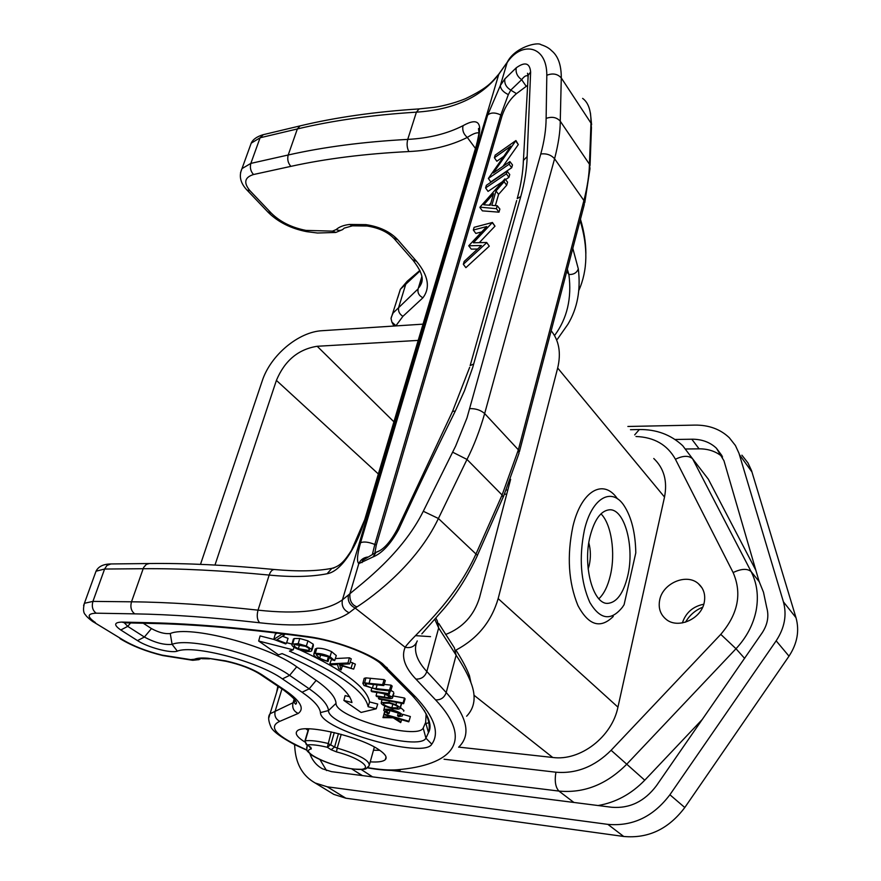 <?xml version="1.0" encoding="UTF-8"?>
<svg xmlns="http://www.w3.org/2000/svg" width="881" height="881" viewBox="0 0 881 881"><rect width="100%" height="100%" fill="white"/><g stroke="black" fill="none" stroke-linecap="round" stroke-linejoin="round"><path stroke-width="1.32" d="M341.211 734.325L337.247 748.09L334.593 747.022L331.157 749.742L327.369 747.297C318.426 745.139 311.643 744.346 307.029 744.919L304.881 741.119M624.089 604.718L622.449 607.196C611.04 621.336 600.159 619.75 589.841 602.45C580.667 581.702 578.861 557.563 584.411 530.01C591.823 497.655 611.788 486.675 624.089 505.683C631.49 517.103 635.399 532.818 635.807 552.827L624.089 604.718M590.138 536.111C594.532 519.493 600.93 510.727 609.355 509.802C624.596 508.359 634.882 546.903 627.668 576.13C623.385 593.409 616.766 602.494 607.835 603.364C593.067 604.63 582.473 565.635 590.138 536.111M600.974 513.843C611.381 523.931 615.731 553.202 610.346 575.491C607.813 586.14 603.992 593.904 598.871 598.761M613.286 616.436C600.402 629.122 588.618 625.488 577.925 605.544C568.454 582.297 566.78 555.922 572.903 526.442C581.273 490.42 603.606 478.141 617.471 498.844M588.805 542.85C590.777 550.085 590.898 557.618 589.191 565.448L588.156 569.005M422.968 324.153L322.248 330.694C298.406 331.807 270.379 355.428 262.186 381.033L200.505 564.358M469.419 675.606C466.666 668.349 462.173 659.858 455.929 650.123C477.348 638.791 491.433 621.623 498.161 598.606L557.673 368.016C561.241 353.006 559.083 340.595 551.176 330.76M653.768 458.505C664.01 468.285 667.589 481.136 664.516 497.049L617.944 707.135C612.031 736.912 580.227 761.283 552.717 757.473L458.726 747.11M214.986 565.029L276.403 380.405C284.684 360.637 298.274 349.261 317.193 346.277L418.134 340.407M510.628 479.308L479.506 597.703C473.956 615.566 462.646 627.834 445.577 634.518M430.534 636.644L415.458 635.653M704.293 602.163C701.518 619.057 677.676 629.486 665.937 619.167C660.287 614.343 658.195 607.989 659.671 600.115C662.633 583.233 686.618 572.903 698.38 583.685C703.655 588.398 705.626 594.554 704.293 602.163M355.506 771.327L362.41 775.577M598.122 805.531C615.786 802.481 631.325 794.045 644.749 780.203L702.223 719.502M331.608 771.668L611.689 807.26C629.585 808.692 644.496 801.523 656.411 785.742L762.065 632.987C767.505 624.794 769.091 616.436 766.833 607.945M766.811 607.945L763.486 592.219L759.026 581.196L723.995 460.851M755.865 570.315L708.335 479.187L692.587 458.759C688.711 455.389 682.995 455.554 675.43 459.254C667.335 444.773 654.187 437.185 635.994 436.502M506.344 490.023L507.808 490.023M682.357 622.944C685.814 612.658 692.951 606.414 703.765 604.223M469.441 675.65L470.95 682.665C468.108 675.033 463.164 665.871 456.116 655.189L438.661 627.966L434.873 619.475M277.746 686.596L276.634 692.323M554.523 335.573C567.144 318.625 571.934 298.263 568.884 274.476C573.663 274.685 576.802 272.824 578.31 268.892C580.865 289.926 577.407 308.383 567.904 324.285L557.398 339.218M572.804 248.343L578.31 268.892M566.714 271.546L568.884 274.476L567.342 269.168M240.524 172.764L241.989 168.612L250.854 163.392C249.741 167.588 250.633 171.299 253.508 174.526C244.544 177.356 243.365 182.763 249.984 190.725L271.304 213.158C280.103 221.836 291.633 227.573 305.883 230.393L332.478 231.13L336.168 229.578C339.185 226.858 343.656 225.151 349.581 224.457L365.912 224.633C379.436 226.637 390.019 231.637 397.661 239.632L416.581 261.371C428.364 275.632 430.479 287.768 422.924 297.789L402.914 316.334L395.943 325.728L391.891 322.105L391.065 318.603M263.331 134.661L260.082 137.788L250.854 163.392L288.208 155.001C323.547 147.006 363.379 141.797 407.738 139.396C428.849 138.295 447.284 133.725 463.032 125.686C478.262 117.151 483.063 122.547 477.414 141.852L365.23 518.535C357.851 543.863 342.489 571.152 327.093 573.762L331.818 568.366M365.23 518.535L351.431 550.416C345.352 559.776 340.826 566.043 331.84 568.355L333.976 567.97M463.032 125.686C462.118 130.245 463.549 134.154 467.304 137.436C450.62 145.783 431.139 150.486 408.872 151.554C365.108 153.746 325.772 158.679 290.862 166.366L253.508 174.526M479.176 133.262L478.548 132.866C476.258 132.502 472.513 134.022 467.304 137.436L475.355 148.305M509.185 59.589L507.28 62.199C514.768 47.189 537.729 41.616 541.033 44.7C545.68 46.186 549.16 48.147 551.462 50.58C558.069 55.866 561.34 64.985 561.285 77.946L560.261 121.204C560.283 131.522 558.4 144.032 554.578 158.756L484.66 413.563C479.771 430.578 473.879 445.874 466.996 459.442L438.408 518.502C416.636 564.413 372.938 596.58 357.025 606.877L355.186 608.066C349.702 605.258 347.455 600.908 348.435 594.994L349.889 593.75C362.047 583.277 402.154 553.819 423.298 511.255L455.719 445.929L466.985 417.913L540.78 153.966C544.26 141.367 546.033 129.507 546.121 118.384L546.815 75.337M357.014 606.888C351.849 605.049 349.471 600.677 349.889 593.75L358.809 563.631C356.629 561.615 357.201 554.678 360.538 542.795C363.655 541.375 368.412 541.925 374.81 544.458L372.476 554.061M421.845 633.857L444.476 608.088C457.03 593.166 468.02 575.612 477.458 555.415L438.408 518.502L423.298 511.255M503.106 497.137L502.093 495.012L466.996 459.442L452.592 452.151M584.764 202.762L589.984 168.656L589.444 164.207L560.261 121.204C556.77 117.305 552.057 116.369 546.121 118.384M590.05 165.518L591.448 127.657L590.986 123.12L561.285 77.946C557.563 73.839 552.717 72.958 546.76 75.281M507.258 62.243L498.745 74.4C481.246 97.13 453.803 109.718 416.405 112.151C372.267 114.937 332.589 120.532 297.349 128.956L260.082 137.788L251.206 143.174L249.73 147.237M546.815 75.248C546.925 44.788 521.255 41.143 507.126 62.628L500.353 85.512C500.529 89.058 503.194 92.098 508.326 94.608L500.815 114.959L374.81 544.458L376.264 545.152L374.899 552.85M507.412 62L505.518 64.864M417.253 640.916C415.138 646.324 411.108 648.438 405.161 647.282C412.616 635.785 453.065 604.641 476.158 553.62L502.104 495.012L518.369 449.828L583.905 200.538C587.363 187.014 589.213 174.901 589.444 164.207L590.975 123.12C591.173 110.775 588.398 102.537 582.627 98.386L582.638 98.397M360.538 542.795L487.656 115.048L500.353 85.512L504.879 78.894L516.277 67.782C525.021 61.538 529.8 62.958 530.626 72.022L527.157 156.565C526.849 168.965 524.724 182.279 520.781 196.507L472.756 367.311L464.463 390.812L455.268 411.141C433.87 454.442 415.028 493.856 398.741 529.404C390.58 544.139 382.002 553.334 372.982 556.968L358.809 563.631C360.494 559.92 363.335 557.739 367.344 557.067M530.626 72.022L528.204 75.182L527.972 78.475M516.277 67.782C515.44 72.506 517.235 76.471 521.662 79.686L510.771 90.104L508.326 94.608M528.115 76.515L527.51 73.255L528.215 75.149L523.248 163.481M527.4 75.865C525.913 75.292 524.008 76.559 521.662 79.686L526.243 86.349L527.488 85.49M397.012 529.778L398.741 529.404M379.447 550.812L376.198 552.233M363.236 560.052L376.132 552.277L372.982 556.968M487.656 115.048C490.86 112.372 495.243 112.35 500.804 114.971L502.071 115.73L376.264 545.152M364.602 682.885L382.629 684.658L383.775 685.572L367.289 683.843L365.208 684.218L365.923 685.671L366.474 683.832M364.029 685.506L362.895 683.425L364.591 682.885L365.945 677.863M372.432 688.204L389.545 690.131L390.679 691.034L377.211 689.57L363.974 685.506M365.879 685.671L372.421 688.193L373.456 684.471M382.629 684.658L384.083 679.614L385.305 680.595L383.775 685.572M376.055 688.667L377.101 684.856M384.138 684.394L390.977 685.121L392.188 686.09L390.679 691.034M389.545 690.131L390.977 685.121M364.007 679.086L364.139 678.359L365.978 677.885L384.083 679.614M369.106 683.227L370.483 678.205M378.191 692.653L371.881 691.662L371.077 690.858L388.422 693.578L389.204 694.382L385.889 693.865M388.752 695.605L388.202 697.664L390.305 697.389L390.041 696.519L383.092 693.534L378.191 692.664M385.889 693.876L392.166 697.003L392.486 698.038C391.792 698.732 389.523 698.721 385.68 698.016L376.837 696.618L376.055 695.836L388.202 697.675M388.422 693.578L389.204 690.869M389.204 694.382L390.239 690.979M390.889 690.33L393.598 692.07M392.166 697.003L393.664 693.292M376.055 695.836L376.914 692.455M384.248 697.124L385.074 694.074M371.077 690.858L371.639 688.7M378.412 698.358L403.069 702.95L403.641 703.699L379.006 699.107L378.775 696.926M403.069 702.95L404.489 698.027L405.095 698.842L403.641 703.699M393.102 695.913L404.489 698.027M391.847 707.828L397.937 707.817L398.08 707.124C396.703 705.593 393.785 704.282 389.336 703.192L383.4 703.192L383.29 703.952C384.601 705.461 387.453 706.749 391.847 707.817L392.838 704.183M401.736 703.346L400.304 707.928M400.161 707.575L400.095 708.588L398.333 709.139L392.287 708.544C386.594 707.146 382.916 705.472 381.242 703.512L381.363 702.509L388.995 702.487L395.943 704.69L400.15 707.575L401.417 703.291M388.995 702.487L389.391 701.045M395.943 704.69L396.604 702.388M387.915 713.808L383.731 710.46L383.94 709.756C385.272 708.919 388.169 709.007 392.662 710.02C398.597 711.76 401.868 713.522 402.496 715.306L402.287 716L398.664 716.561M400.492 714.766C399.996 713.39 397.463 712.024 392.893 710.681L385.856 710.438L389.006 713.61L387.926 713.797M398.641 716.539L397.54 715.79L400.503 714.766M397.54 715.79L398.3 712.751M389.006 713.61L390.052 710.13M392.662 710.02L393.025 708.698M400.437 707.487L403.939 710.538L403.707 711.176M403.696 711.231L403.905 710.527M384.259 714.128L408.982 721.297L408.751 721.825L394.501 717.696L400.976 721.858L400.657 722.607L393.179 717.795L382.971 717.63L383.235 716.903L392.221 717.035L384.072 714.667L384.81 712.013M408.982 721.297L410.37 716.539L402.782 714.337M400.976 721.858L401.593 719.744M382.971 717.63L384.722 712.145M383.235 716.903L384.479 712.134M384.072 714.667L384.766 711.969M389.92 710.604L398.234 713.015M273.76 639.397L281.953 634.188L284.321 635.091L276.832 639.815L286.38 643.438L285.642 643.901L273.76 639.397L275.235 634.287L277.108 633.087M284.321 635.091L284.673 634.023M282.493 636.247L288.065 638.362L286.38 643.438M294.893 644.595L294.276 644.936C293.725 645.927 295.08 647.172 298.351 648.669L308.702 650.442L309.165 648.823M308.713 650.442L309.363 650.079C309.914 649.088 308.581 647.843 305.366 646.335L294.882 644.595M306.357 646.004L311.588 649.308L311.698 650.894L310.85 651.334C307.579 651.951 303.097 651.169 297.393 648.989C293.12 647.05 291.325 645.432 291.996 644.132L298.219 643.648L306.357 646.004L307.954 640.861L313.229 644.209L313.35 645.795M311.588 649.308L313.218 644.209M293.197 639.771L294.232 638.527L299.749 638.483L307.965 640.861M292.778 643.67L294.254 638.527M298.219 643.648L299.749 638.483M330.023 656.763L334.692 660.585L336.289 655.552M315.332 653.405C319.616 653.184 324.516 654.297 330.023 656.752L331.586 651.643L336.234 655.53M328.04 661.543L318.371 658.404C314.737 656.62 313.273 655.156 313.955 653.999L315.31 653.394L316.764 648.262C320.926 647.92 325.871 649.044 331.608 651.643M317.358 654.308L316.213 654.792L319.638 658.272L328.029 661.532L329.417 657.248M334.637 660.574L332.5 659.946L328.69 656.907L317.336 654.297M319.638 658.272L320.805 654.462M327.225 660.717L328.437 656.774M315.079 649.715L316.797 648.273M329.813 663.867L347.94 662.975L349.647 663.911L339.13 664.417L353.666 669.131L339.725 665.232L341.101 669.956L338.722 668.679L337.467 664.494L331.509 664.781L329.813 663.867L331.708 658.757M347.94 662.975L349.416 657.821L351.266 658.834L349.647 663.911M350.253 662.005L355.373 664.153L353.666 669.131M351.189 667.787L352.697 662.688M341.101 669.956L342.379 665.97M335.331 658.57L349.416 657.821M368.115 706.705C365.042 691.266 338.822 672.732 289.442 651.114L293.175 649.848L258.673 641.027L278.495 654.847L282.118 653.614C325.474 672.489 348.755 688.799 351.96 702.531L343.876 700.439L361.1 712.443L376.231 708.798L368.115 706.705L369.546 701.926C367.003 687.609 343.843 670.298 300.091 649.991M376.231 708.798L377.718 704.04L369.546 701.926M343.876 700.439L345.11 695.616L349.735 696.816M258.673 641.027L260.093 635.928L273.914 639.452M291.974 644.055L286.633 642.69M293.175 649.848L294.045 647.249M509.901 161.586L509.141 164.218L488.36 178.458L510.881 146.169L494.406 157.721L495.155 155.155L515.925 140.553L493.327 172.973L509.901 161.586L512.5 164.934L511.696 167.72L490.794 181.938L488.36 178.458M509.141 164.218L511.696 167.72M503.602 156.51L496.818 161.245L494.406 157.721M515.925 140.553L518.314 144.572L502.941 166.366M515.781 141.07L518.314 144.572M506.377 173.832L485.596 187.917L486.356 185.318L507.137 171.189L506.377 173.832L508.954 177.334L505.54 179.625M485.596 187.917L488.052 191.397L502.434 181.717M507.137 171.189L509.758 174.526L508.954 177.334M490.827 203.115L489.01 205.163M490.21 205.251L493.547 193.721L483.757 204.799L490.21 205.251M504.934 178.876L504.108 181.761L495.981 190.968L491.829 205.361L497.225 205.747L496.388 208.687L479.991 207.145L504.934 178.876L507.577 182.147L506.696 185.219L498.58 194.371L495.342 205.614M504.108 181.761L506.696 185.219M495.981 190.968L498.58 194.371M497.225 205.747L499.879 209.05L498.987 212.178L482.392 210.856L479.903 207.453M496.388 208.687L498.987 212.178M486.598 242.793L463.329 264.278L464.155 261.47L481.367 245.535L468.725 245.777L486.753 226.538L473.317 230.04L474.11 227.32L492.424 222.475L473.383 242.771L486.686 242.495L489.274 246.162L465.884 267.659L463.329 264.278M477.59 249.037L471.269 249.125L468.725 245.777M481.632 231.945L475.828 233.421L473.317 230.04M492.424 222.475L494.99 226.164L479.297 242.649M492.336 222.772L494.99 226.164M486.686 242.495L489.274 246.162M394.611 324.924L394.688 325.992M308.086 730.305L305.894 728.851M379.766 750.315L373.478 750.249M304.771 741.945L303.901 741.395C297.15 737.012 294.871 733.587 297.051 731.153C302.414 723.136 360.439 736.34 379.458 750.105C385.449 754.246 387.398 757.429 385.305 759.664C383.136 761.613 378.114 762.351 370.229 761.856M504.879 78.894C504.196 83.497 506.157 87.23 510.771 90.104L516.464 93.65C510.033 99.124 505.242 106.491 502.071 115.73M516.464 93.65L526.243 86.349M143.262 623.241L151.455 628.582C158.657 632.481 164.923 634.133 170.253 633.527C189.591 624.97 267.978 645.465 296.721 666.796L316.169 680.374C328.943 689.427 335.573 697.091 336.046 703.357C335.154 717.178 417.429 740.525 423.188 728.047L425.655 722.453L426.151 713.764M391.219 317.49L393.047 313.063L418.112 288.891L422.054 278.418M722.563 456.931C716.231 451.501 708.412 448.803 699.107 448.825M691.816 439.201C701.739 439.156 709.943 442.152 716.407 448.198L724.017 460.84M675.022 439.476L691.805 439.223L699.096 448.847L685.914 448.991M320.012 759.675L326.532 770.545M331.608 771.69L322.457 768.794C316.576 765.556 312.392 760.556 309.903 753.806M627.878 426.47L694.867 425.105C708.787 424.95 720.273 429.157 729.292 437.725L735.404 445.489L738.983 453.263L783.407 601.822C787.019 615.004 784.597 627.999 776.161 640.817L669.901 794.75C653.339 816.665 632.668 826.543 607.89 824.374L327.28 786.81L315.189 783C303.328 776.304 296.6 765.281 295.014 749.951L294.551 744.599M329.99 792.041L333.822 794.387L345.837 798.197L623.704 836.465C648.185 838.712 668.547 829.054 684.79 807.525L789.002 656.169C797.283 643.559 799.607 630.741 795.995 617.702L751.537 470.619L747.958 462.899L741.89 455.18M685.528 622.184C689.482 615.29 695.186 610.302 702.631 607.24M504.56 494.175L506.718 494.186M307.029 744.919L310.839 747.352L307.029 744.919M309.418 746.67L311.323 748.905L310.839 747.352M311.323 748.905C298.758 751.35 330.463 766.503 352.576 768.871C376.517 772.318 364.855 759.235 336.454 751.878L337.247 748.09C359.833 754.94 370.46 760.876 369.106 765.886C364.404 769.454 369.183 769.697 353.039 769.036C336.696 766.437 323.052 761.9 312.105 755.435C305.63 749.643 306.687 751.614 307.172 745.932L307.667 745.557M334.295 732.563L330.815 744.566L327.369 747.297L331.234 731.869M308.824 728.829L305.267 740.811C310.398 740.161 317.931 741.031 327.886 743.41L334.593 747.022L338.469 733.598M331.157 749.742L336.454 751.878M664.516 497.049L557.673 368.016M617.944 707.135L498.161 598.606M552.717 757.473L474.088 695.307M630.499 429.708L639.166 429.543C656.279 429.267 670.793 434.641 682.698 445.687L692.587 458.759L751.086 571.527C757.043 583.233 758.739 596.184 756.173 610.357C753.332 624.552 746.603 637.337 735.998 648.735L626.369 764.598C606.326 784.586 583.85 793.407 558.906 791.072L391.571 770.435M634.683 434.884L639.188 429.697M444.035 759.224L555.933 772.208C554.446 780.929 555.437 787.218 558.906 791.072L573.883 802.448M555.933 772.208C576.339 773.925 594.73 766.624 611.106 750.293L644.749 780.203M611.106 750.293L720.779 634.353L735.998 648.735L744.643 658.426M720.779 634.353C738.08 614.035 742.187 593.442 733.124 572.551C741.207 568.708 747.198 568.366 751.086 571.527L759.389 581.889M733.124 572.551L675.43 459.254M361.133 769.476L372.564 776.877M378.345 473.967L276.403 380.405M393.895 421.79L317.193 346.277M306.654 747.716L307.348 745.348M410.546 693.799L412.165 695.472L415.447 696.805C434.432 717.035 439.872 732.827 431.778 744.17C423.959 759.356 320.045 729.809 320.442 712.597C319.825 707.047 313.702 700.274 302.073 692.257L282.416 678.899C258.232 661.477 193.633 644.496 177.323 651.125C170.936 653.548 147.832 647.425 137.491 640.608L144.385 637.04C155.001 642.734 164.251 645.167 172.103 644.352L177.323 651.125M137.491 640.608L120.785 629.981C113.616 624.992 113.979 622.36 121.897 622.085L149.539 622.702C194.183 623.627 246.966 628.252 307.898 636.578C334.031 640.024 368.038 652.425 382.497 663.657L415.447 696.805M387.166 667.71L382.277 664.858M307.898 636.578L309.264 637.271C333.734 640.421 367.014 652.601 379.876 662.864L412.165 695.472C427.604 712.366 433.045 724.744 428.474 732.618C430.291 726.329 428.871 718.929 424.224 710.438M170.253 633.527L172.103 644.352C190.153 636.721 262.736 655.761 289.618 675.353L309.187 688.799C321.499 697.378 327.93 704.635 328.492 710.549C327.798 725.724 419.345 751.735 425.93 738.179L431.778 744.17M423.188 728.047L425.93 738.179L428.474 732.618L425.655 722.453M149.539 622.702L152.314 623.451C196.43 624.387 248.75 628.99 309.264 637.271M336.046 703.357L328.492 710.549L320.442 712.597M121.897 622.085L124.684 622.823L151.84 623.44M316.169 680.374L309.187 688.799L302.073 692.257M120.785 629.981L127.734 626.358L144.385 637.04L151.455 628.582M124.342 622.823L127.734 626.358L130.575 622.955M296.721 666.796L289.618 675.353L282.416 678.899M466.633 716.22C474.848 707.586 476.291 696.397 470.95 682.665M429.499 722.607L425.941 723.488M438.782 623.506L454.398 647.865L456.116 655.189L446.215 692.554C444.321 697.686 440.775 700.12 435.566 699.877L415.876 679.075C404.687 667.313 401.119 656.719 405.161 647.282L355.186 608.066L349.107 612.769C343.535 610.07 341.31 605.765 342.434 599.84L348.435 594.994M435.963 618.231L437.35 621.006L438.661 627.966L426.845 671.531C424.873 676.795 421.217 679.306 415.876 679.075M402.914 316.334C399.368 314.11 397.959 311.07 398.719 307.227L406.031 283.297L408.641 280.191M422.924 297.789C418.993 295.763 417.385 292.8 418.112 288.891L421.834 276.546M327.093 573.762C311.136 576.857 291.831 577.297 269.179 575.073C221.616 570.492 179.581 568.366 143.107 568.719L104.597 569.038L106.964 565.437L110.907 563.95M349.107 612.769C332.225 624.299 302.414 627.635 259.686 622.779C212.519 617.416 170.881 614.442 134.749 613.859L96.183 613.187C92.604 610.5 91.525 606.568 92.934 601.393L104.597 569.038L96.029 571.207L95.17 573.597M416.581 261.371L412.495 259.664M134.749 613.859C131.181 611.117 130.102 607.097 131.5 601.8L143.614 567.496L146.356 564.358L149.396 563.521M397.661 239.632L393.576 237.991M259.686 622.779C257.142 619.96 256.591 615.753 258.023 610.148L269.179 575.073C270.467 571.395 272.218 569.544 274.42 569.511C227.21 565.051 185.362 563.058 148.856 563.532L110.367 563.961C103.099 564.181 98.32 566.604 96.029 571.207L84.4 603.287L92.934 601.393L131.5 601.8C168.051 602.141 210.218 604.928 258.023 610.148C298.527 614.564 326.664 611.128 342.434 599.84L498.745 74.4L500.628 71.537M365.912 224.633L367.102 226.021C378.995 227.882 388.047 232.132 394.27 238.773L413.211 260.479C426.294 277.592 422.043 282.636 419.29 287.206L422.032 278.121M349.581 224.457L352.642 225.822L367.102 226.021M477.414 141.852L364.668 519.878M336.168 229.578C339.493 231.042 342.158 230.558 344.152 228.146L352.367 225.855M479.132 133.67L478.482 128.604C479.936 127.238 479.495 131.765 477.183 142.171L476.676 143.867M332.478 231.13L335.914 232.408L342.643 229.578M305.883 230.393L306.731 231.659L317.501 233.013L335.562 232.463M300.575 125.774L300.069 125.895C335.419 117.393 375.108 111.733 419.125 108.914L416.405 112.151L407.738 139.396C406.615 143.889 406.989 147.942 408.872 151.554M271.304 213.158L267.747 211.858M249.984 190.725L247.021 190.098C240.381 183.105 238.696 175.936 241.989 168.612L251.206 143.174C252.825 139.517 256.69 136.72 262.824 134.782L300.069 125.895L297.349 128.956L288.208 155.001C287.118 159.274 287.999 163.062 290.862 166.366M306.731 231.659C291.104 228.608 278.308 222.221 268.353 212.497L246.416 189.448M83.596 605.577L84.4 603.287C82.946 609.112 83.321 612.978 85.523 614.883C86.911 617.416 93.716 622.393 93.727 622.107L122.206 639.441C133.141 646.026 146.455 651.257 162.148 655.123L190.681 659.627L194.371 659.263C197.124 658.074 201.617 657.722 207.85 658.217L225.404 660.827C240.238 664.109 252.418 668.745 261.932 674.747L285.708 690.726C300.564 701.078 304.738 708.643 298.219 713.434L279.806 721.341C267.428 726.891 276.48 736.439 306.951 749.995M93.144 621.733L122.206 639.441M96.183 613.187C87.12 613.561 86.856 616.689 95.39 622.559M119.981 638.615L120.554 638.978C132.249 645.993 146.301 651.522 162.71 655.552L162.148 655.123M199.084 659.627L192.862 660.287L190.681 659.627M202.245 658.019L198.511 659.737L194.371 659.263M283.01 689.647L259.961 674.174C251.393 668.734 240.128 664.45 226.164 661.323L207.85 658.217M226.164 661.323L225.404 660.827M259.961 674.174L261.932 674.747M268.716 718.158L270.049 713.764L293.968 702.3L295.609 704.183C298.45 702.983 294.496 698.303 283.748 690.142L285.708 690.726M503.392 496.785L519.03 453.219L518.369 449.828L484.66 413.563C480.795 410.161 475.85 408.509 469.815 408.608M294.221 698.952L292.966 703.126C292.018 707.928 293.769 711.352 298.219 713.434M294.772 699.635L293.968 702.3L295.289 700.351M519.427 451.711L584.268 204.678L583.905 200.538L554.578 158.756C551.165 154.913 546.561 153.316 540.78 153.966M281.953 688.931L275.158 711.143C274.2 715.824 275.753 719.215 279.806 721.341M400.216 770.148L397.067 769.774C451.623 765.248 475.002 741.714 435.566 699.877M367.652 767.648C379.678 769.675 389.479 770.379 397.067 769.774M416.383 642.998C413.718 651.599 417.209 661.113 426.845 671.531L446.215 692.554C467.382 716.616 471.522 734.831 458.627 747.209M578.806 290.51C587.737 270.335 588.178 246.999 580.116 220.503M420.061 270.885L400.348 289.298L397.849 297.437M527.157 156.565L523.391 160.452C523.017 172.258 520.968 184.966 517.224 198.588L520.781 196.507M516.673 200.56L470.146 365.615L473.714 363.974M469.672 367.311L452.592 411.284L397.221 529.316C390.14 542.487 383.114 550.14 376.132 552.277M452.206 412.077L452.57 411.295L455.268 411.141M367.399 557.023C358.567 560.911 363.919 559.931 362.642 560.217L362.047 562.607M383.29 703.952L383.543 703.093M298.351 648.669L299.595 644.672M789.002 656.169L776.161 640.817M783.407 601.822L795.995 617.702M739.423 454.651L751.967 471.985M327.28 786.81L345.837 798.197M607.89 824.374L623.704 836.465M669.901 794.75L684.79 807.525M308.526 728.818L304.936 740.943L306.346 744.709M360.913 774.806L351.662 768.86M701.981 587.825L698.38 583.685M419.863 270.445L407.209 281.237L400.348 289.298L391.01 318.592M331.84 568.355C316.775 571.24 297.635 571.626 274.42 569.511M192.554 660.265L162.71 655.552M209.546 658.845L202.101 658.713M399.258 770.236C390.481 770.842 379.854 770.038 367.399 767.836M307.062 750.282L294.695 744.665C281.204 737.375 273.352 731.615 271.139 727.387C268.253 720.977 267.89 716.429 270.049 713.764L278.407 686.552M505.661 64.445L507.269 62.21M505.65 64.456L498.877 74.004C491.873 81.878 489.362 87.131 465.432 98.727C452.371 104.057 438.507 106.799 434.289 107.306L419.125 108.914M477.612 554.898L503.161 497.159M590.424 112.999L591.592 124.695M580.458 219.215C584.026 231.086 585.832 242.495 585.876 253.453M362.851 683.414L364.183 678.414M393.873 693.281L392.552 697.785M381.286 702.476L382.024 699.668M400.492 714.733L400.348 715.284M383.896 709.734L384.854 706.055M311.962 650.09L313.339 645.817M291.952 644.121L293.428 638.989M313.867 653.988L315.31 648.868M721.98 455.708L716.407 448.198M333.822 794.387L315.189 783M386.043 756.988L385.305 759.664M393.928 326.036L391.924 322.16M374.37 747.044L369.613 764.08M607.835 603.364L607.119 603.331"/></g></svg>
